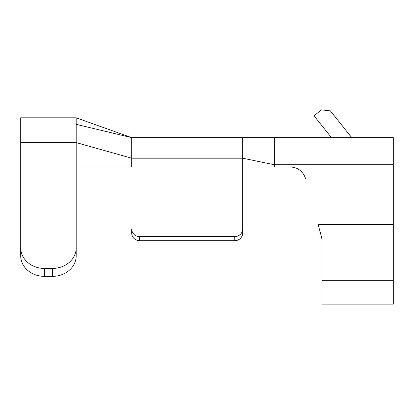 <?xml version="1.0" encoding="UTF-8"?>
<svg xmlns="http://www.w3.org/2000/svg" width="414" height="414" viewBox="0 0 414 414"><rect width="100%" height="100%" fill="white"/><g stroke="black" fill="none" stroke-linecap="round" stroke-linejoin="round"><path stroke-width="0.62" d="M393.3 164.756L274.384 164.756L274.384 166.966L242.676 166.966L242.676 233.035L242.676 158.2L274.384 164.756L274.384 137.634L242.676 137.634L242.676 158.2L131.688 158.2L131.688 166.966L76.192 166.966L76.192 142.592L20.7 142.592L20.7 117.814L76.192 117.814L76.197 142.592L131.688 158.2L131.688 137.634L331.459 137.634L314.024 115.822L321.455 109.886L330.367 110.88L350.565 136.144A3.964 3.964 0 0 0 353.659 137.634L393.3 137.634L393.3 304.114L321.952 304.114L321.952 240.694A15.856 15.856 0 0 0 321.388 236.503L318.19 224.838M318.118 224.284L393.3 224.284L393.3 224.838L318.118 224.838M393.3 137.634L274.384 137.634L274.394 139.29M274.384 141.174L274.389 144.393M274.384 147.767L274.389 150.903M274.384 154.432L274.384 155.98M274.384 156.642L274.389 158.272M274.384 166.966L290.24 166.966C298.028 167.37 303.126 171.261 305.532 178.631C303.126 171.261 298.028 167.37 290.24 166.966M131.688 228.932L131.688 233.035A7.928 7.659 180 0 0 139.616 240.694L139.616 236.591A7.928 7.659 180 0 1 131.688 228.932L131.688 233.035M242.676 228.932A7.928 7.659 180 0 1 234.748 236.591L234.748 240.694A7.928 7.659 0 0 0 242.676 233.035M234.748 240.694L139.616 240.694M139.616 236.591L234.748 236.591M76.192 166.966L76.192 255.774L76.192 166.966M76.192 247.846A23.784 20.596 180 0 1 52.412 268.443L52.412 276.371A23.784 20.596 -0 0 0 76.192 255.774M52.412 276.371L44.484 276.371A23.784 20.596 180 0 1 20.7 255.774L20.7 150.515M44.484 276.371L44.484 268.443A23.784 20.596 180 0 1 20.7 247.846L20.7 255.774M44.484 268.443L52.412 268.443M20.7 142.592L20.7 247.846M321.952 304.114L393.3 304.114M76.192 124.355L131.688 137.634L76.192 117.814M321.952 280.335L393.3 280.335"/></g></svg>
